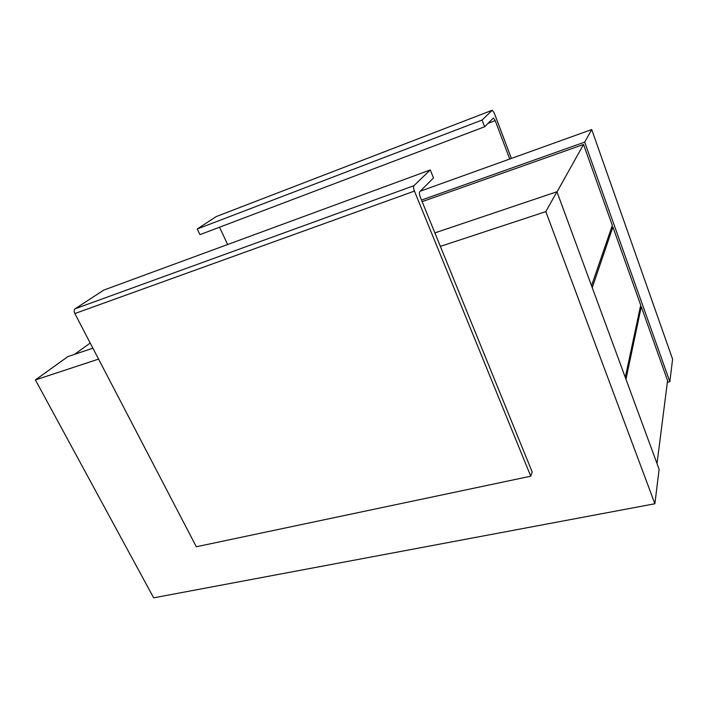 <?xml version="1.0" encoding="UTF-8"?>
<svg xmlns="http://www.w3.org/2000/svg" width="708" height="708" viewBox="0 0 708 708"><rect width="100%" height="100%" fill="white"/><g stroke="black" fill="none" stroke-linecap="round" stroke-linejoin="round"><path stroke-width="1.06" d="M420.242 191.204L591.72 129.546L584.684 142.122L669.839 381.692L672.6 359.151L591.72 129.546M98.571 359.106L35.4 379.93L67.88 356.602L92.881 348.177M434.871 232.888L556.939 191.744L659.113 469.271L654.882 503.751L153.654 597.826L35.4 379.93M654.882 503.751L545.824 211.612L440.367 246.393L420.278 197.045C419.322 194.443 419.154 192.647 419.782 191.673L433.491 177.947L430.278 169.938L413.941 185.673C413.304 186.647 413.463 188.452 414.437 191.089L530.752 476.201L532.177 471.97L440.367 246.393M421.508 200.063L584.684 142.122M556.939 191.744L545.824 211.612M667.361 382.285L669.839 381.692M657.015 463.572L667.573 380.594L641.271 306.706L640.315 306.971M611.615 227.454L612.907 227.047L640.705 305.13L625.297 377.435M422.154 201.647L583.525 144.485L612.323 225.392L591.543 285.731M557.01 191.939L583.525 144.485M90.208 343.053L74.57 354.345M625.969 379.249L641.271 306.706M592.242 287.643L612.907 227.047M414.437 191.089L74.844 313.555L196.311 546.753L530.752 476.201M430.278 169.938L103.687 290.138L75.198 308.75L413.941 185.673M74.844 313.555C73.897 311.396 74.021 309.794 75.198 308.75M509.725 159.026L495.219 120.643L488.042 123.369M227.622 244.517L219.542 227.215M493.299 118.103L484.626 126.785L482.06 120.059L492.246 110.244L216.586 216.436M482.06 120.059L197.249 228.985L199.93 234.649L484.626 126.785M197.249 228.985L216.276 216.551M492.246 110.244L494.157 112.802L511.38 158.433M493.511 118.032L495.219 120.643"/></g></svg>
